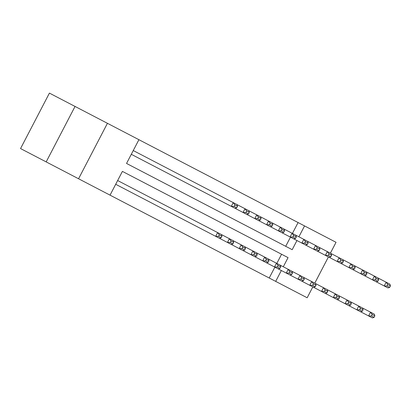 <?xml version="1.0" encoding="UTF-8"?>
<svg xmlns="http://www.w3.org/2000/svg" width="411" height="411" viewBox="0 0 411 411"><rect width="100%" height="100%" fill="white"/><g stroke="black" fill="none" stroke-linecap="round" stroke-linejoin="round"><path stroke-width="0.62" d="M75.043 106.444L49.423 93.107L20.55 148.566L46.176 161.903L75.043 106.444L138.908 139.694L126.542 163.45L292.19 249.683L296.953 240.538M292.427 233.417L298.083 222.551L138.908 139.694M298.083 222.551L336.039 242.31L330.382 253.176M328.43 256.921L314.775 283.153M312.822 286.904L307.166 297.77L275.689 281.381L281.345 270.515M46.176 161.903L78.563 178.764L107.43 123.305M276.819 263.394L281.576 254.25L122.406 171.392L110.04 195.148L269.21 278.011L274.867 267.145M269.21 278.011L275.689 281.381M110.04 195.148L78.563 178.764M283.297 266.77L288.054 257.625L122.406 171.392M298.9 236.787L304.556 225.922M126.542 163.45L285.712 246.307L290.474 237.162M115.697 184.282L215.683 236.335L217.635 232.585L117.649 180.537M221.159 237.753L219.453 238.298L215.683 236.335L218.518 236.382L221.159 237.753L221.94 236.253L219.299 234.881L218.518 236.382M219.299 234.881L217.635 232.585L221.406 234.547L221.94 236.253M131.304 154.305L231.29 206.358L233.243 202.608L389.916 284.171L390.45 285.876L387.809 284.499L387.028 285.999L389.669 287.376L390.45 285.876M133.251 150.56L233.243 202.608L234.907 204.904L234.126 206.404L236.762 207.776L237.543 206.276L234.907 204.904M236.762 207.776L235.061 208.32L231.29 206.358L234.126 206.404M237.543 206.276L237.008 204.57M219.453 238.298L227.447 242.454L229.395 238.709L221.406 234.547M232.919 243.877L231.218 244.417L227.447 242.454L230.283 242.505L232.919 243.877L233.7 242.377L231.059 241.005L230.283 242.505M231.059 241.005L229.395 238.709L233.165 240.671L233.7 242.377M231.218 244.417L239.207 248.578L241.159 244.833L233.165 240.671M244.684 250.001L242.978 250.54L239.207 248.578L242.043 248.624L244.684 250.001L245.465 248.501L242.824 247.129L242.043 248.624M242.824 247.129L241.159 244.833L244.93 246.795L245.465 248.501M235.061 208.32L243.05 212.477L245.002 208.731L246.667 211.028L245.886 212.523L248.527 213.9L249.307 212.4L246.667 211.028M248.527 213.9L246.821 214.439L243.05 212.477L245.886 212.523M249.307 212.4L248.773 210.694M246.821 214.439L254.815 218.601L256.762 214.855L258.427 217.152L257.651 218.647L260.286 220.024L261.067 218.524L258.427 217.152M260.286 220.024L258.586 220.563L254.815 218.601L257.651 218.647M261.067 218.524L260.533 216.818M242.978 250.54L250.972 254.702L252.919 250.957L244.93 246.795M256.443 256.125L254.738 256.664L250.972 254.702L253.803 254.748L256.443 256.125L257.224 254.625L254.584 253.248L253.803 254.748M254.584 253.248L252.919 250.957L256.69 252.919L257.224 254.625M258.586 220.563L266.575 224.725L268.527 220.979L270.191 223.271L269.411 224.771L272.051 226.148L272.832 224.647L270.191 223.271M272.051 226.148L270.346 226.687L266.575 224.725L269.411 224.771M272.832 224.647L272.298 222.942M254.738 256.664L262.732 260.826L264.684 257.081L256.69 252.919M268.208 262.244L266.503 262.788L262.732 260.826L265.568 260.872L268.208 262.244L268.984 260.749L266.349 259.372L265.568 260.872M266.349 259.372L264.684 257.081L268.455 259.043L268.984 260.749M270.346 226.687L278.339 230.848L280.287 227.098L281.951 229.395L281.17 230.895L283.811 232.266L284.592 230.771L281.951 229.395M283.811 232.266L282.105 232.811L278.339 230.848L281.17 230.895M284.592 230.771L284.058 229.061M266.503 262.788L274.497 266.95L276.444 263.199L268.455 259.043M279.968 268.368L278.262 268.912L274.497 266.95L277.327 266.996L279.968 268.368L280.749 266.867L278.108 265.496L277.327 266.996M278.108 265.496L276.444 263.199L280.215 265.162L280.749 266.867M282.105 232.811L290.099 236.972L292.051 233.222L293.716 235.518L292.935 237.019L295.576 238.39L296.352 236.89L293.716 235.518M295.576 238.39L293.87 238.935L290.099 236.972L292.935 237.019M296.352 236.89L295.822 235.184M278.262 268.912L286.256 273.074L288.209 269.323L280.215 265.162M291.728 274.491L290.027 275.036L286.256 273.074L289.092 273.12L291.728 274.491L292.509 272.991L289.873 271.62L289.092 273.12M289.873 271.62L288.209 269.323L291.974 271.286L292.509 272.991M293.87 238.935L301.864 243.091L303.811 239.346L305.476 241.642L304.695 243.142L307.336 244.514L308.116 243.014L305.476 241.642M307.336 244.514L305.63 245.054L301.864 243.091L304.695 243.142M308.116 243.014L307.582 241.308M290.027 275.036L298.016 279.192L299.968 275.447L291.974 271.286M303.493 280.615L301.787 281.155L298.016 279.192L300.852 279.239L303.493 280.615L304.274 279.115L301.633 277.744L300.852 279.239M301.633 277.744L299.968 275.447L303.739 277.41L304.274 279.115M305.63 245.054L313.624 249.215L315.576 245.47L317.241 247.766L316.46 249.261L319.095 250.638L319.876 249.138L317.241 247.766M319.095 250.638L317.395 251.178L313.624 249.215L316.46 249.261M319.876 249.138L319.347 247.432M301.787 281.155L309.781 285.316L311.733 281.571L303.739 277.41M315.252 286.739L313.552 287.279L309.781 285.316L312.617 285.362L315.252 286.739L316.033 285.239L313.398 283.867L312.617 285.362M313.398 283.867L311.733 281.571L315.499 283.533L316.033 285.239M317.395 251.178L325.384 255.339L327.336 251.594L329 253.885L328.219 255.385L330.86 256.762L331.641 255.262L329 253.885M330.86 256.762L329.154 257.301L325.384 255.339L328.219 255.385M331.641 255.262L331.107 253.556M313.552 287.279L321.541 291.44L323.493 287.695L315.499 283.533M327.017 292.858L325.312 293.403L321.541 291.44L324.377 291.486L327.017 292.858L327.798 291.363L325.158 289.986L324.377 291.486M325.158 289.986L323.493 287.695L327.264 289.657L327.798 291.363M329.154 257.301L337.148 261.463L339.101 257.712L340.765 260.009L339.984 261.509L342.62 262.881L343.401 261.386L340.765 260.009M342.62 262.881L340.919 263.425L337.148 261.463L339.984 261.509M343.401 261.386L342.866 259.675M325.312 293.403L333.306 297.564L335.253 293.814L327.264 289.657M338.777 298.982L337.077 299.527L333.306 297.564L336.141 297.61L338.777 298.982L339.558 297.487L336.917 296.11L336.141 297.61M336.917 296.11L335.253 293.814L339.024 295.776L339.558 297.487M340.919 263.425L348.908 267.587L350.86 263.836L352.525 266.133L351.744 267.633L354.385 269.005L355.166 267.504L352.525 266.133M354.385 269.005L352.679 269.549L348.908 267.587L351.744 267.633M355.166 267.504L354.631 265.799M337.077 299.527L345.065 303.688L347.018 299.938L339.024 295.776M350.542 305.106L348.836 305.65L345.065 303.688L347.901 303.734L350.542 305.106L351.323 303.606L348.682 302.234L347.901 303.734M348.682 302.234L347.018 299.938L350.788 301.9L351.323 303.606M352.679 269.549L360.673 273.705L362.62 269.96L364.285 272.257L363.509 273.757L366.144 275.129L366.925 273.628L364.285 272.257M366.144 275.129L364.444 275.668L360.673 273.705L363.509 273.757M366.925 273.628L366.391 271.923M348.836 305.65L356.83 309.807L358.777 306.061L350.788 301.9M362.302 311.23L360.596 311.769L356.83 309.807L359.661 309.858L362.302 311.23L363.083 309.73L360.442 308.358L359.661 309.858M360.442 308.358L358.777 306.061L362.548 308.024L363.083 309.73M364.444 275.668L372.433 279.829L374.385 276.084L376.05 278.381L375.269 279.876L377.909 281.252L378.69 279.752L376.05 278.381M377.909 281.252L376.204 281.792L372.433 279.829L375.269 279.876M378.69 279.752L378.156 278.047M360.596 311.769L368.59 315.931L370.542 312.185L362.548 308.024M374.067 317.354L372.361 317.893L368.59 315.931L371.426 315.977L374.067 317.354L374.842 315.853L372.207 314.482L371.426 315.977M372.207 314.482L370.542 312.185L374.313 314.148L374.842 315.853M376.204 281.792L384.198 285.953L386.145 282.208L387.809 284.499M389.669 287.376L387.963 287.916L384.198 285.953L387.028 285.999"/></g></svg>
